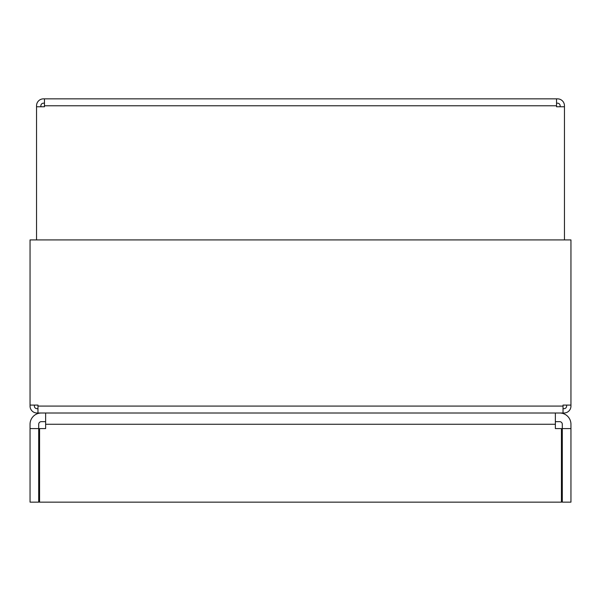 <?xml version="1.0" encoding="UTF-8"?>
<svg xmlns="http://www.w3.org/2000/svg" width="601" height="601" viewBox="0 0 601 601"><rect width="100%" height="100%" fill="white"/><g stroke="black" fill="none" stroke-linecap="round" stroke-linejoin="round"><path stroke-width="0.9" d="M564.459 106.768L564.459 105.776A6.927 6.927 0 0 0 557.533 98.849L556.541 98.849L556.541 106.768L564.459 106.768L564.459 239.919M556.541 105.776L44.459 105.776L44.459 106.768L36.541 106.768L36.541 239.919M560.132 106.768L560.132 105.776A2.599 2.599 0 0 0 557.533 103.177L556.541 103.177M40.868 106.768L40.868 105.776A2.599 2.599 0 0 1 43.467 103.177L44.459 103.177M556.541 98.849L44.459 98.849L556.541 98.849M36.541 106.768L36.541 105.776A6.927 6.927 0 0 1 43.467 98.849L44.459 98.849L44.459 105.776M39.568 502.151L39.568 428.588L45.631 428.588L45.631 424.261L555.369 424.261L555.369 428.588L561.432 428.588L561.432 502.151L39.493 502.151L39.568 493.496M30.05 405.089L30.05 239.919L570.95 239.919L570.95 406.081A6.927 6.927 0 0 1 564.023 413.007L36.977 413.007A6.927 6.927 0 0 1 30.05 406.081L30.05 405.089L37.968 405.089L37.968 413.007M566.623 405.089L566.623 406.081A2.599 2.599 0 0 1 564.023 408.68L563.032 408.68M34.377 405.089L34.377 406.081A2.599 2.599 0 0 0 36.977 408.68L37.968 408.68M570.95 405.089L563.032 405.089L563.032 413.007M45.631 421.662L41.304 421.662A2.599 2.599 0 0 0 38.704 424.261L38.704 502.151L30.05 502.151L30.05 424.261A11.254 11.254 0 0 1 41.304 413.007M38.704 428.588L30.05 428.588M570.95 428.588L562.296 428.588L562.296 502.151L570.95 502.151L570.95 424.261A11.254 11.254 0 0 0 559.696 413.007M562.296 428.588L562.296 424.261A2.599 2.599 0 0 0 559.696 421.662L555.369 421.662M555.369 424.261L555.369 413.007M45.631 413.007L45.631 424.261M563.032 406.081L37.968 406.081"/></g></svg>
